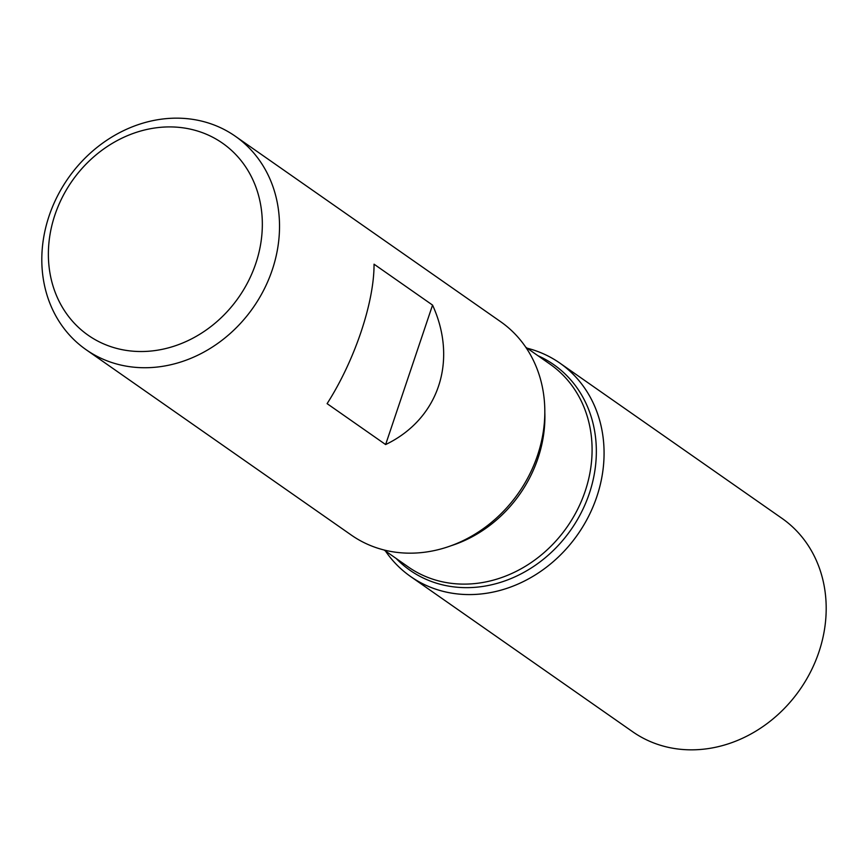 <?xml version="1.0" encoding="UTF-8"?>
<svg xmlns="http://www.w3.org/2000/svg" width="868" height="868" viewBox="0 0 868 868"><rect width="100%" height="100%" fill="white"/><g stroke="black" fill="none" stroke-linecap="round" stroke-linejoin="round"><path stroke-width="1.3" d="M86.062 349.674L351.356 535.111A130.222 112.883 -55 0 0 384.958 550.214A130.222 112.883 -55 0 0 529.371 474.85A130.222 112.883 -55 0 0 500.565 321.648L235.271 136.211A130.222 112.883 125 0 1 264.078 289.413A130.222 112.883 125 0 1 119.665 364.777A130.222 112.883 125 0 1 86.062 349.674A130.222 112.883 125 0 1 57.255 196.472A130.222 112.883 125 0 1 201.669 121.119A130.222 112.883 125 0 1 235.271 136.211M374.043 264.187C374.249 302.389 354.654 360.611 327.106 403.642L385.631 444.557C438.492 419.211 458.087 360.99 432.557 305.091L374.043 264.187M527.191 348.209A130.222 112.883 125 0 1 577.73 534.471A130.222 112.883 125 0 1 385.446 550.996A130.222 112.883 -55 0 0 410.607 576.526A130.222 112.883 -55 0 0 444.21 591.629A130.222 112.883 -55 0 0 588.623 516.265A130.222 112.883 -55 0 0 559.806 363.063A130.222 112.883 -55 0 0 527.191 348.209M192.251 129.582A117.191 101.599 -55 0 0 49.943 272.975A117.191 101.599 -55 0 0 223.846 315.127A117.191 101.599 -55 0 0 192.251 129.582M432.557 305.091L385.631 444.557M410.607 576.526L632.729 731.789A130.222 112.883 -55 0 0 666.331 746.881A130.222 112.883 -55 0 0 810.745 671.528A130.222 112.883 -55 0 0 781.938 518.326L559.806 363.063M537.889 355.685A125.448 108.75 125 0 1 585.824 502.746A125.448 108.75 125 0 1 442.333 584.804A125.448 108.75 125 0 1 396.144 558.471M383.981 549.965L408.307 566.967A123.712 107.241 -55 0 0 440.228 581.31A123.712 107.241 -55 0 0 577.415 509.722A123.712 107.241 -55 0 0 550.052 364.18L525.726 347.178M544.811 412.083A123.712 107.241 125 0 1 451.49 545.603"/></g></svg>
